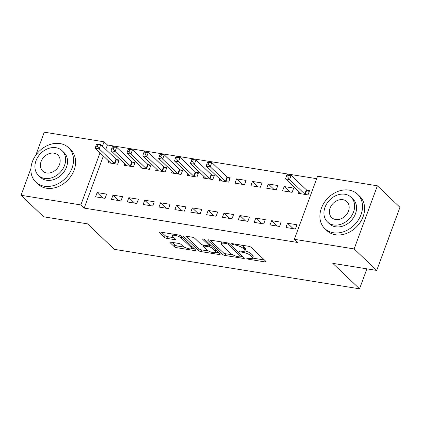<?xml version="1.0" encoding="UTF-8"?>
<svg xmlns="http://www.w3.org/2000/svg" width="421" height="421" viewBox="0 0 421 421"><rect width="100%" height="100%" fill="white"/><g stroke="black" fill="none" stroke-linecap="round" stroke-linejoin="round"><path stroke-width="0.63" d="M246.948 258.541A1.305 0.379 -159.8 0 0 248.616 259.262L265.156 261.93A1.863 0.542 -159.8 0 0 266.088 261.788A1.863 0.542 -159.8 0 0 265.893 261.399L251.121 247.332A1.863 0.542 -159.8 0 0 248.743 246.301L232.197 243.638A1.305 0.379 -159.8 0 0 231.55 243.733A1.305 0.379 -159.8 0 0 231.687 244.006A1.305 0.379 -159.8 0 0 233.35 244.733L235.492 245.075A5.968 1.737 -159.8 0 1 243.096 248.379L244.327 249.548A5.968 1.737 -159.8 0 1 244.948 250.811A5.968 1.737 -159.8 0 1 241.975 251.248L239.833 250.905A1.305 0.379 -159.8 0 0 239.181 251A1.305 0.379 -159.8 0 0 239.317 251.274A1.305 0.379 -159.8 0 0 240.98 252L243.122 252.342A5.968 1.737 -159.8 0 1 250.732 255.647L251.963 256.815A5.968 1.737 -159.8 0 1 252.579 258.073A5.968 1.737 -159.8 0 1 249.606 258.515L247.464 258.173A1.305 0.379 -159.8 0 0 246.817 258.268A1.305 0.379 -159.8 0 0 246.948 258.541M170.858 242.17A1.863 0.542 -159.8 0 0 169.926 242.307A1.863 0.542 -159.8 0 0 170.121 242.696L174.268 246.643A1.863 0.542 -159.8 0 0 176.646 247.674L195.018 250.632A1.863 0.542 -159.8 0 0 195.944 250.495A1.863 0.542 -159.8 0 0 195.754 250.106L180.977 236.039A1.863 0.542 -159.8 0 0 178.604 235.007L160.227 232.05A1.863 0.542 -159.8 0 0 159.301 232.187A1.863 0.542 -159.8 0 0 159.491 232.581L164.5 237.344A1.863 0.542 -159.8 0 0 166.879 238.375L174.741 239.644A1.863 0.542 -159.8 0 0 175.668 239.507A1.863 0.542 -159.8 0 0 175.478 239.112L172.994 236.749A4.989 1.452 -159.8 0 1 172.478 235.697A4.989 1.452 -159.8 0 1 176.273 235.618A4.989 1.452 -159.8 0 1 181.325 238.091L191.05 247.348A4.989 1.452 -159.8 0 1 191.566 248.401A4.989 1.452 -159.8 0 1 187.771 248.485A4.989 1.452 -159.8 0 1 182.719 246.011L181.098 244.464A1.863 0.542 -159.8 0 0 178.72 243.433L170.858 242.17M103.366 156.002L84.195 208.111L297.694 242.485L294.353 239.302L317.576 176.183L377.374 185.808L354.15 248.932L294.353 239.302M84.195 208.111L80.848 204.927L21.05 195.297L30.917 168.474M377.374 185.808L399.95 207.306L376.727 270.424L332.79 263.351L359.545 288.822L114.317 249.337L87.563 223.867L43.626 216.789L21.05 195.297M376.727 270.424L354.15 248.932M222.688 254.442A1.863 0.542 -159.8 0 0 225.067 255.473L243.438 258.431A1.863 0.542 -159.8 0 0 244.364 258.294A1.863 0.542 -159.8 0 0 244.175 257.899L229.403 243.833A1.863 0.542 -159.8 0 0 227.024 242.801L208.653 239.844A1.863 0.542 -159.8 0 0 207.721 239.981A1.863 0.542 -159.8 0 0 207.916 240.375L222.688 254.442L223.314 252.737A1.863 0.542 -159.8 0 0 225.693 253.768L233.081 254.958M219.225 254.531L200.854 251.574A1.863 0.542 -159.8 0 1 198.475 250.542L183.703 236.476A1.863 0.542 -159.8 0 1 183.509 236.086A1.863 0.542 -159.8 0 1 184.44 235.944L192.302 237.212A1.863 0.542 -159.8 0 1 194.681 238.244L200.67 243.948A1.863 0.542 -159.8 0 0 203.048 244.98L208.263 245.822A1.863 0.542 -159.8 0 0 209.195 245.685A1.863 0.542 -159.8 0 0 209 245.29L202.764 239.349A1.305 0.379 -159.8 0 1 202.627 239.075A1.305 0.379 -159.8 0 1 203.622 239.054A1.305 0.379 -159.8 0 1 204.943 239.702L219.962 254A1.863 0.542 -159.8 0 1 220.157 254.395A1.863 0.542 -159.8 0 1 219.225 254.531L219.562 253.621M359.545 288.822L366.896 268.84M112.996 195.128L111.428 199.391L120.943 200.928L122.511 196.66L112.996 195.128L118.706 200.564M124.579 163.648L123.979 165.274L133.499 166.805L135.067 162.543L132.499 162.127M144.719 200.238L143.151 204.501L152.67 206.032L154.239 201.77L144.719 200.238L150.429 205.674M156.302 168.758L155.707 170.384L165.221 171.915L166.79 167.653L164.222 167.237M176.446 205.343L174.873 209.611L184.393 211.142L185.961 206.874L176.446 205.343L182.156 210.779M188.029 173.862L187.429 175.489L196.944 177.025L198.512 172.757L195.949 172.347M208.169 210.453L206.6 214.715L216.115 216.252L217.683 211.984L208.169 210.453L213.879 215.889M219.751 178.972L219.152 180.598L228.671 182.13L230.24 177.867L227.672 177.451M239.891 215.563L238.323 219.825L247.843 221.357L249.411 217.094L239.891 215.563L245.601 220.999M252.447 181.44L250.874 185.708L260.394 187.24L261.962 182.972L252.447 181.44L258.157 186.877M271.619 220.667L270.045 224.935L279.565 226.466L281.133 222.199L271.619 220.667L277.328 226.103M284.17 186.55L282.602 190.813L292.116 192.344L293.684 188.082L284.17 186.55L289.88 191.987M316.655 178.678L107.418 144.992L105.792 149.413M299.063 191.744L298.463 193.371L307.977 194.902L309.551 190.634L306.983 190.224M287.48 223.219L285.906 227.487L295.426 229.019L296.994 224.756L287.48 223.219L293.19 228.661M268.309 183.998L266.74 188.261L276.255 189.792L277.823 185.529L268.309 183.998L274.018 189.434M255.752 218.115L254.184 222.377L263.704 223.909L265.272 219.646L255.752 218.115L261.462 223.551M236.581 178.888L235.013 183.151L244.533 184.687L246.101 180.42L236.581 178.888L242.296 184.324M224.03 213.005L222.462 217.273L231.976 218.804L233.55 214.536L224.03 213.005L229.74 218.441M203.89 176.42L203.29 178.046L212.805 179.578L214.378 175.315L211.81 174.899M192.308 207.9L190.739 212.163L200.254 213.694L201.822 209.432L192.308 207.9L198.017 213.336M172.163 171.31L171.568 172.936L181.083 174.468L182.651 170.205L180.083 169.789M160.58 202.79L159.012 207.053L168.532 208.59L170.1 204.322L160.58 202.79L166.295 208.227M140.44 166.2L139.84 167.826L149.36 169.363L150.929 165.095L148.36 164.685M128.858 197.681L127.289 201.948L136.804 203.48L138.377 199.217L128.858 197.681L134.567 203.117M108.718 161.096L108.118 162.722L117.638 164.253L119.206 159.991L116.638 159.575M97.135 192.576L95.567 196.839L105.082 198.37L106.65 194.107L97.135 192.576L102.845 198.012M35.785 155.254L44.273 132.178L104.071 141.803L102.445 146.229M100.019 152.818L80.848 204.927M107.418 144.992L104.071 141.803M252.579 258.073L253.205 256.368A5.968 1.737 -159.8 0 0 252.589 255.11L251.963 256.815M244.917 250.874A5.968 1.737 -159.8 0 1 251.358 253.937L252.589 255.11M244.948 250.811L245.575 249.1A5.968 1.737 -159.8 0 0 244.959 247.843L244.327 249.548M241.354 245.111A5.968 1.737 -159.8 0 1 243.727 246.674L244.959 247.843M252.574 258.094L264.43 260.004M210.005 240.065L223.314 252.737M241.47 256.305L242.712 256.505M240.575 257.063A1.305 0.379 -159.8 0 0 241.228 256.963A1.305 0.379 -159.8 0 0 241.091 256.689L228.124 244.343A1.305 0.379 -159.8 0 0 226.461 243.622L224.204 243.259A5.968 1.737 -159.8 0 0 221.23 243.696A5.968 1.737 -159.8 0 0 221.846 244.954L230.708 253.395A5.968 1.737 -159.8 0 0 238.318 256.699L240.575 257.063M221.862 241.97A5.968 1.737 -159.8 0 0 221.856 241.991L221.23 243.696M218.499 252.611L215.768 252.168M208.553 251.005L201.48 249.869L200.854 251.574M185.793 236.165L199.107 248.837A1.863 0.542 -159.8 0 0 201.48 249.869M206.89 249.869A4.989 1.452 -159.8 0 0 211.942 252.342A4.989 1.452 -159.8 0 0 215.736 252.263A4.989 1.452 -159.8 0 0 215.22 251.211L211.789 247.948A1.863 0.542 -159.8 0 0 209.416 246.916L204.201 246.075A1.863 0.542 -159.8 0 0 203.269 246.211A1.863 0.542 -159.8 0 0 203.464 246.606L206.89 249.869M210.989 245.459A1.863 0.542 -159.8 0 0 210.042 245.206L209.416 246.916M209.405 245.106L210.042 245.206M161.585 232.266L165.127 235.639A1.863 0.542 -159.8 0 0 167.505 236.67L174.015 237.718M172.21 242.385L174.894 244.938A1.863 0.542 -159.8 0 0 177.273 245.969L184.298 247.101M191.613 248.279L194.286 248.711M286.785 175.083L286.159 176.788L287.743 177.046L288.374 175.341L286.785 175.083L287.154 174.647L291.122 175.289L289.553 179.551L285.585 178.914L300.805 193.402A1.9 0.553 20.2 0 1 300.999 193.681L301.031 193.781M309.203 191.576L306.767 190.092A1.9 0.553 20.2 0 1 306.335 189.776L291.122 175.289L288.374 175.341M305.409 194.486L305.193 194.355A1.9 0.553 20.2 0 1 304.767 194.039L289.553 179.551L287.743 177.046M285.585 178.914L286.159 176.788M349.051 190.108A23.744 18.861 -46.4 0 0 323.928 203.075A23.744 18.861 -46.4 0 0 324.833 228.629A23.744 18.861 -46.4 0 0 333.358 232.755A23.744 18.861 -46.4 0 0 358.482 219.788A23.744 18.861 -46.4 0 0 357.582 194.234A23.744 18.861 -46.4 0 0 349.051 190.108M324.833 228.629L326.922 230.619A23.744 18.861 -46.4 0 0 335.453 234.744A23.744 18.861 -46.4 0 0 360.576 221.778A23.744 18.861 -46.4 0 0 359.671 196.223L357.582 194.234M351.072 197.217L352.998 199.049A17.098 13.577 133.6 0 1 353.645 217.446A17.098 13.577 133.6 0 1 335.558 226.787A17.098 13.577 133.6 0 1 329.417 223.814L327.496 221.983A17.098 13.577 -46.4 0 0 333.632 224.956A17.098 13.577 -46.4 0 0 351.724 215.62A17.098 13.577 -46.4 0 0 351.072 197.217A17.098 13.577 -46.4 0 0 344.931 194.249A17.098 13.577 -46.4 0 0 326.843 203.585A17.098 13.577 -46.4 0 0 327.496 221.983M335.642 219.494A11.02 8.752 -46.4 0 0 347.299 213.479A11.02 8.752 -46.4 0 0 346.883 201.622A11.02 8.752 -46.4 0 0 342.926 199.707A11.02 8.752 -46.4 0 0 331.269 205.722A11.02 8.752 -46.4 0 0 331.685 217.583A11.02 8.752 -46.4 0 0 335.642 219.494M386.957 242.622A23.744 18.861 -46.4 0 0 388.709 237.854M60.045 143.577A23.744 18.861 -46.4 0 0 34.922 156.544A23.744 18.861 -46.4 0 0 35.827 182.098A23.744 18.861 -46.4 0 0 44.358 186.224A23.744 18.861 -46.4 0 0 69.481 173.257A23.744 18.861 -46.4 0 0 68.576 147.697A23.744 18.861 -46.4 0 0 60.045 143.577M35.827 182.098L37.916 184.088A23.744 18.861 -46.4 0 0 46.447 188.213A23.744 18.861 -46.4 0 0 71.57 175.247A23.744 18.861 -46.4 0 0 70.665 149.692L68.576 147.697M62.066 150.686L63.992 152.518A17.098 13.577 133.6 0 1 64.639 170.915A17.098 13.577 133.6 0 1 46.552 180.251A17.098 13.577 133.6 0 1 40.411 177.283L38.49 175.452A17.098 13.577 -46.4 0 0 44.631 178.42A17.098 13.577 -46.4 0 0 62.718 169.084A17.098 13.577 -46.4 0 0 62.066 150.686A17.098 13.577 -46.4 0 0 55.925 147.713A17.098 13.577 -46.4 0 0 37.837 157.049A17.098 13.577 -46.4 0 0 38.49 175.452M46.636 172.963A11.02 8.752 -46.4 0 0 58.293 166.948A11.02 8.752 -46.4 0 0 57.877 155.086A11.02 8.752 -46.4 0 0 53.92 153.176A11.02 8.752 -46.4 0 0 42.263 159.191A11.02 8.752 -46.4 0 0 42.679 171.047A11.02 8.752 -46.4 0 0 46.636 172.963M207.474 162.317L206.848 164.022L208.437 164.274L209.063 162.569L207.474 162.317L207.842 161.88L211.81 162.517L210.242 166.784L206.274 166.142L221.493 180.63A1.9 0.553 20.2 0 1 221.688 180.909L221.72 181.014M229.892 178.809L227.456 177.32A1.9 0.553 20.2 0 1 227.03 177.004L211.81 162.517L209.063 162.569M226.103 181.719L225.888 181.588A1.9 0.553 20.2 0 1 225.461 181.272L210.242 166.784L208.437 164.274M206.274 166.142L206.848 164.022M191.613 159.759L190.987 161.464L192.571 161.722L193.202 160.017L191.613 159.759L191.981 159.322L195.949 159.964L194.381 164.227L190.413 163.59L205.632 178.078A1.9 0.553 20.2 0 1 205.827 178.357L205.858 178.457M214.031 176.252L211.595 174.768A1.9 0.553 20.2 0 1 211.168 174.452L195.949 159.964L193.202 160.017M210.242 179.162L210.021 179.03A1.9 0.553 20.2 0 1 209.595 178.715L194.381 164.227L192.571 161.722M190.413 163.59L190.987 161.464M175.752 157.207L175.125 158.912L176.709 159.17L177.341 157.465L175.752 157.207L176.12 156.77L180.088 157.407L178.52 161.675L174.552 161.038L189.771 175.525A1.9 0.553 20.2 0 1 189.966 175.804L189.997 175.904M198.17 173.699L195.728 172.215A1.9 0.553 20.2 0 1 195.302 171.9L180.088 157.407L177.341 157.465M194.376 176.609L194.16 176.478A1.9 0.553 20.2 0 1 193.734 176.162L178.52 161.675L176.709 159.17M174.552 161.038L175.125 158.912M159.891 154.654L159.264 156.359L160.848 156.612L161.475 154.907L159.891 154.654L160.259 154.218L164.227 154.854L162.653 159.122L158.691 158.48L173.91 172.968A1.9 0.553 20.2 0 1 174.105 173.247L174.136 173.352M182.309 171.147L179.867 169.658A1.9 0.553 20.2 0 1 179.441 169.342L164.227 154.854L161.475 154.907M178.515 174.057L178.299 173.926A1.9 0.553 20.2 0 1 177.873 173.61L162.653 159.122L160.848 156.612M158.691 158.48L159.264 156.359M144.029 152.097L143.403 153.807L144.987 154.06L145.613 152.355L144.029 152.097L144.398 151.665L148.36 152.302L146.792 156.565L142.83 155.928L158.043 170.416A1.9 0.553 20.2 0 1 158.243 170.694L158.27 170.794M166.442 168.589L164.006 167.105A1.9 0.553 20.2 0 1 163.58 166.79L148.36 152.302L145.613 152.355M162.653 171.5L162.438 171.368A1.9 0.553 20.2 0 1 162.011 171.052L146.792 156.565L144.987 154.06M142.83 155.928L143.403 153.807M128.168 149.544L127.537 151.25L129.126 151.507L129.752 149.802L128.168 149.544L128.537 149.108L132.499 149.75L130.931 154.012L126.968 153.376L142.182 167.863A1.9 0.553 20.2 0 1 142.382 168.142L142.409 168.242M150.581 166.037L148.145 164.553A1.9 0.553 20.2 0 1 147.718 164.237L132.499 149.75L129.752 149.802M146.792 168.947L146.576 168.816A1.9 0.553 20.2 0 1 146.15 168.5L130.931 154.012L129.126 151.507M126.968 153.376L127.537 151.25M112.307 146.992L111.676 148.697L113.265 148.95L113.891 147.245L112.307 146.992L112.675 146.555L116.638 147.192L115.07 151.46L111.102 150.818L126.321 165.306A1.9 0.553 20.2 0 1 126.521 165.585L126.547 165.69M134.72 163.485L132.283 161.996A1.9 0.553 20.2 0 1 131.857 161.68L116.638 147.192L113.891 147.245M130.931 166.395L130.715 166.263A1.9 0.553 20.2 0 1 130.289 165.948L115.07 151.46L113.265 148.95M111.102 150.818L111.676 148.697M96.441 144.435L95.814 146.145L97.404 146.397L98.03 144.692L96.441 144.435L96.809 144.003L100.777 144.64L99.209 148.902L95.241 148.266L110.46 162.753A1.9 0.553 20.2 0 1 110.655 163.032L110.686 163.132M118.859 160.927L116.422 159.443A1.9 0.553 20.2 0 1 115.996 159.127L100.777 144.64L98.03 144.692M115.07 163.837L114.854 163.706A1.9 0.553 20.2 0 1 114.423 163.39L99.209 148.902L97.404 146.397M95.241 148.266L95.814 146.145M248.932 258.405L248.616 259.262M233.666 243.875L233.35 244.733M241.296 251.137L240.98 252M251.358 253.937L250.732 255.647M243.48 251.374L243.122 252.342M243.727 246.674L243.096 248.379M235.807 244.217L235.492 245.075M265.493 261.015L265.156 261.93M208.121 239.807L207.916 240.375M243.775 257.52L243.438 258.431M225.693 253.768L225.067 255.473M241.559 255.41L241.091 256.689M228.514 243.28L228.124 244.343M226.777 242.764L226.461 243.622M224.519 242.401L224.204 243.259M199.107 248.837L198.475 250.542M183.914 235.907L183.703 236.476M209.474 244.012L209 245.29M202.911 238.954L202.764 239.349M215.689 249.932L215.22 251.211M212.263 246.669L211.789 247.948M204.517 245.217L204.201 246.075M191.518 246.075L191.05 247.348M181.793 236.812L181.325 238.091M175.078 238.733L174.741 239.644M167.505 236.67L166.879 238.375M165.127 235.639L164.5 237.344M159.701 232.013L159.491 232.581M195.349 249.721L195.018 250.632M177.273 245.969L176.646 247.674M174.894 244.938L174.268 246.643M170.331 242.133L170.121 242.696M306.767 190.092L305.193 194.355M306.335 189.776L304.767 194.039M227.456 177.32L225.888 181.588M227.03 177.004L225.461 181.272M211.595 174.768L210.021 179.03M211.168 174.452L209.595 178.715M195.728 172.215L194.16 176.478M195.302 171.9L193.734 176.162M179.867 169.658L178.299 173.926M179.441 169.342L177.873 173.61M164.006 167.105L162.438 171.368M163.58 166.79L162.011 171.052M148.145 164.553L146.576 168.816M147.718 164.237L146.15 168.5M132.283 161.996L130.715 166.263M131.857 161.68L130.289 165.948M116.422 159.443L114.854 163.706M115.996 159.127L114.423 163.39M241.738 255.579L241.228 256.963M209.721 244.254L209.195 245.685M216.357 250.569L215.736 252.263M203.685 245.085L203.269 246.211M192.186 246.711L191.566 248.401M173.057 234.113L172.478 235.697"/></g></svg>
